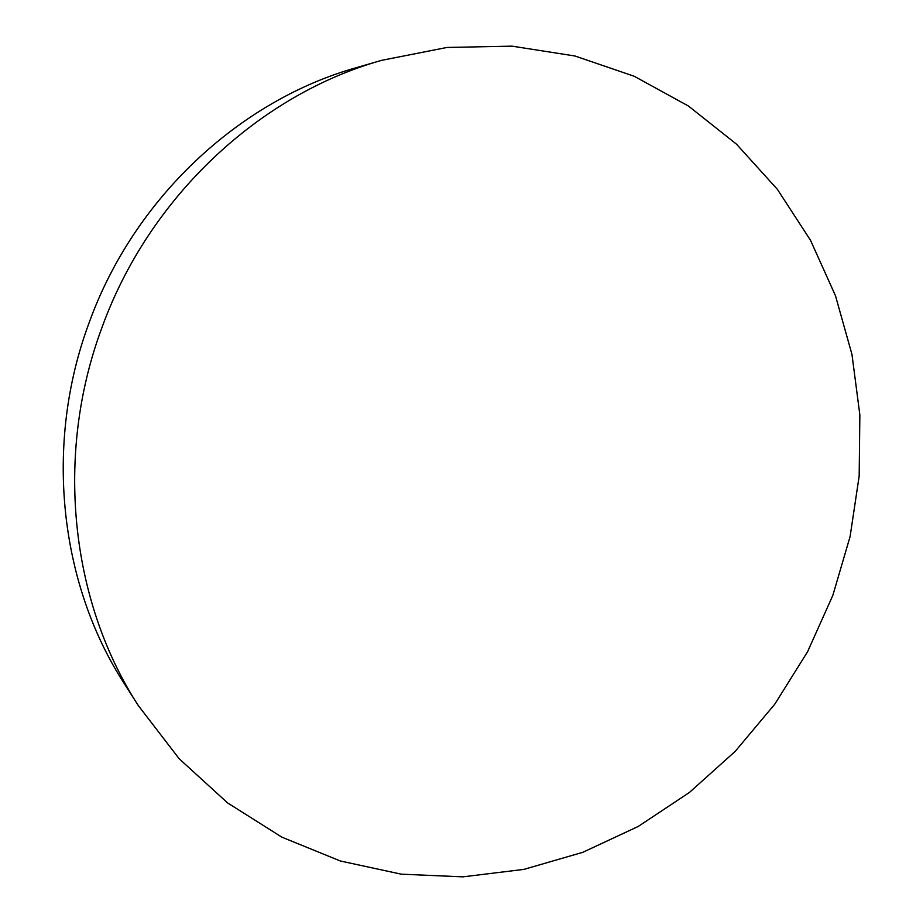 <?xml version="1.0" encoding="UTF-8"?>
<svg xmlns="http://www.w3.org/2000/svg" width="923" height="923" viewBox="0 0 923 923"><rect width="100%" height="100%" fill="white"/><g stroke="black" fill="none" stroke-linecap="round" stroke-linejoin="round"><path stroke-width="1.38" d="M138.323 705.599L124.34 683.701C59.395 583.636 43.843 444.113 89.162 322.623C134.043 198.191 239.565 100.388 356.716 67.552L381.672 60.341L446.997 47.454L512.034 46.15L574.994 56.003L634.251 76.286L688.454 106.041L736.45 144.126L777.362 189.319L810.521 240.303L835.488 295.764L851.964 354.397L859.855 414.912L859.175 476.049L850.083 536.621L832.823 595.427L807.544 651.8L774.812 704.134L735.216 751.357L689.446 792.442L638.312 826.408L582.759 852.333L523.895 869.385L462.931 876.85L401.251 874.173L340.379 860.997L281.942 837.196L227.646 802.952L179.212 758.787L138.323 705.599C70.598 601.311 54.388 455.097 101.934 327.642C149.007 197.095 259.548 94.538 381.672 60.341"/></g></svg>

